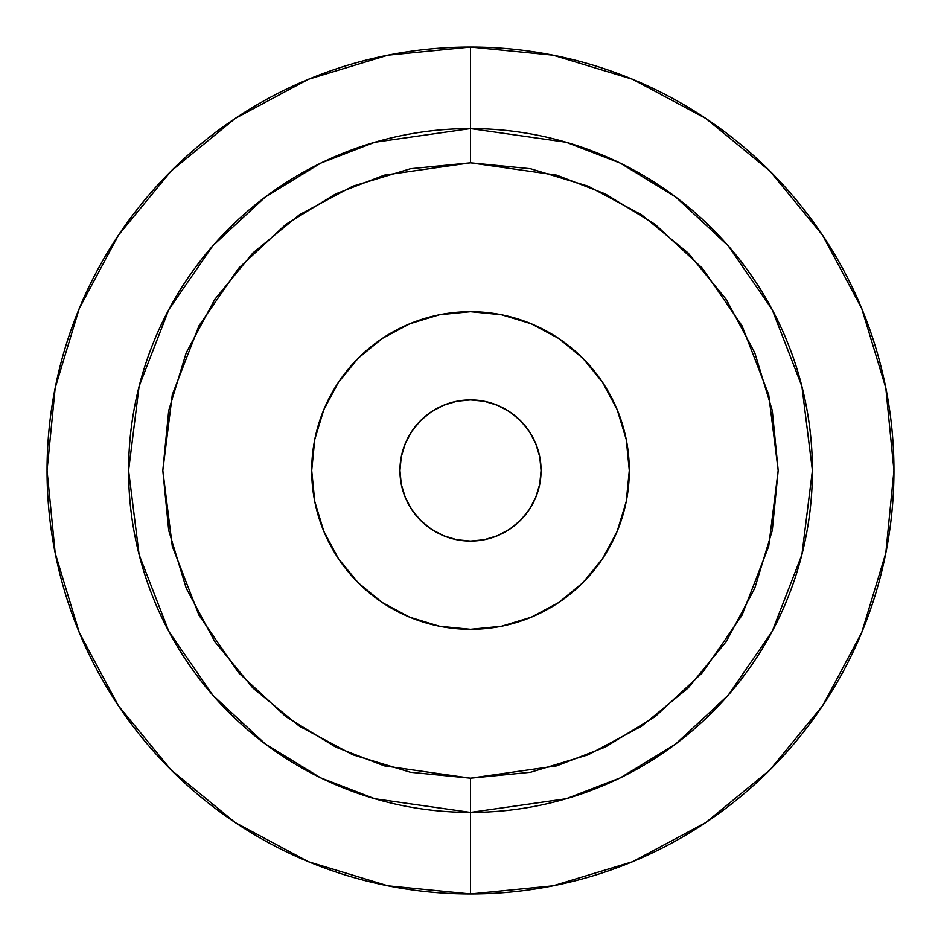<?xml version="1.0" encoding="UTF-8"?>
<svg xmlns="http://www.w3.org/2000/svg" width="941" height="941" viewBox="0 0 941 941"><rect width="100%" height="100%" fill="white"/><g stroke="black" fill="none" stroke-linecap="round" stroke-linejoin="round"><path stroke-width="1.41" d="M470.5 47.05L470.5 128.588A341.912 341.912 0 0 1 812.412 470.5A341.912 341.912 0 0 1 470.5 812.412L470.5 893.95A423.45 423.45 0 0 0 893.95 470.5A423.45 423.45 0 0 0 470.5 47.05L387.892 55.19L308.448 79.279L235.238 118.413L171.074 171.074L118.413 235.238L79.279 308.448L55.19 387.892L47.05 470.5L55.19 553.108L79.279 632.552L118.413 705.762L171.074 769.926L235.238 822.587L308.448 861.721L387.892 885.81L470.5 893.95L553.108 885.81L632.552 861.721L705.762 822.587L769.926 769.926L822.587 705.762L861.721 632.552L885.81 553.108L893.95 470.5L885.81 387.892L861.721 308.448L822.587 235.238L769.926 171.074L705.762 118.413L632.552 79.279L553.108 55.19L470.5 47.05A423.45 423.45 0 0 0 47.05 470.5A423.45 423.45 0 0 0 470.5 893.95L470.5 812.412L566.235 798.733L620.331 777.842L675.65 744.025L728.111 695.317L772.185 631.399L801.897 554.661L812.412 470.5L801.897 386.339L772.185 309.601L728.111 245.683L675.65 196.975L620.331 163.158L566.235 142.267L470.5 128.588L470.5 162.817L556.649 175.132L605.322 193.928L655.112 224.358L702.315 268.185L741.978 325.715L768.715 394.761L778.183 470.5L768.715 546.239L741.978 615.285L702.315 672.815L655.112 716.642L605.322 747.072L556.649 765.868L470.5 778.183L470.5 812.412L470.5 778.183L384.351 765.868L335.678 747.072L285.888 716.642L238.685 672.815L199.022 615.285L172.285 546.239L162.817 470.5L172.285 394.761L199.022 325.715L238.685 268.185L285.888 224.358L335.678 193.928L384.351 175.132L470.5 162.817L470.5 128.588L374.765 142.267L320.669 163.158L265.35 196.975L212.889 245.683L168.815 309.601L139.103 386.339L128.588 470.5L139.103 554.661L168.815 631.399L212.889 695.317L265.35 744.025L320.669 777.842L374.765 798.733L470.5 812.412A341.912 341.912 0 0 1 128.588 470.5A341.912 341.912 0 0 1 470.5 128.588L470.5 47.05M470.5 541.075A70.575 70.575 0 0 1 399.925 470.5A70.575 70.575 0 0 1 470.5 399.925L456.726 401.278L443.493 405.3L431.296 411.817L420.592 420.592L411.817 431.296L405.3 443.493L401.278 456.726L399.925 470.5L401.278 484.274L405.3 497.507L411.817 509.704L420.592 520.408L431.296 529.183L443.493 535.7L456.726 539.722L470.5 541.075L484.274 539.722L497.507 535.7L509.704 529.183L520.408 520.408L529.183 509.704L535.7 497.507L539.722 484.274L541.075 470.5L539.722 456.726L535.7 443.493L529.183 431.296L520.408 420.592L509.704 411.817L497.507 405.3L484.274 401.278L470.5 399.925A70.575 70.575 0 0 1 541.075 470.5A70.575 70.575 0 0 1 470.5 541.075M470.5 629.294A158.794 158.794 0 0 1 311.706 470.5A158.794 158.794 0 0 1 470.5 311.706L439.518 314.753L409.735 323.798L382.281 338.466L358.215 358.215L338.466 382.281L323.798 409.735L314.753 439.518L311.706 470.5L314.753 501.482L323.798 531.265L338.466 558.719L358.215 582.785L382.281 602.534L409.735 617.202L439.518 626.247L470.5 629.294L501.482 626.247L531.265 617.202L558.719 602.534L582.785 582.785L602.534 558.719L617.202 531.265L626.247 501.482L629.294 470.5L626.247 439.518L617.202 409.735L602.534 382.281L582.785 358.215L558.719 338.466L531.265 323.798L501.482 314.753L470.5 311.706A158.794 158.794 0 0 1 629.294 470.5A158.794 158.794 0 0 1 470.5 629.294M470.5 778.183L410.476 772.267L352.757 754.764L299.567 726.323L252.941 688.059L214.677 641.433L186.236 588.243L168.733 530.524L162.817 470.5L168.733 410.476L186.236 352.757L214.677 299.567L252.941 252.941L299.567 214.677L352.757 186.236L410.476 168.733L470.5 162.817L530.524 168.733L588.243 186.236L641.433 214.677L688.059 252.941L726.323 299.567L754.764 352.757L772.267 410.476L778.183 470.5L772.267 530.524L754.764 588.243L726.323 641.433L688.059 688.059L641.433 726.323L588.243 754.764L530.524 772.267L470.5 778.183M456.679 539.711L453.985 539.122M431.296 529.183L420.592 520.408M411.817 509.704L409.782 506.481M401.289 456.679L401.878 453.985M411.817 431.296L420.592 420.592M431.296 411.817L434.519 409.782M484.321 401.289L487.015 401.878M509.704 411.817L520.408 420.592M529.183 431.296L531.218 434.519M539.711 484.321L539.122 487.015M529.183 509.704L520.408 520.408M509.704 529.183L506.481 531.218"/></g></svg>

